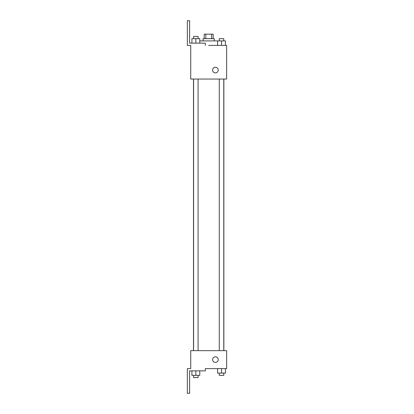 <?xml version="1.0" encoding="UTF-8"?>
<svg xmlns="http://www.w3.org/2000/svg" width="414" height="414" viewBox="0 0 414 414"><rect width="100%" height="100%" fill="white"/><g stroke="black" fill="none" stroke-linecap="round" stroke-linejoin="round"><path stroke-width="0.62" d="M205.805 38.657L205.805 34.165L204.195 34.165L204.195 38.657M205.805 34.165L213.174 34.165L213.174 38.657M211.564 38.657L211.564 34.165M203.072 40.903L203.072 38.657L214.297 38.657L214.297 40.903M217.593 45.39L217.593 40.903L199.771 40.903M208.682 45.39L226.639 45.39L225.449 45.39L225.449 40.903L217.593 40.903M212.61 70.08A2.805 2.805 0 0 1 216.822 67.653A2.805 2.805 0 0 1 216.822 72.512A2.805 2.805 0 0 1 212.61 70.08M205.318 45.39L205.318 43.144L189.607 43.144L189.607 20.7L187.361 20.7L187.361 45.39L190.725 45.39L190.725 79.058L226.639 79.058L226.639 45.39M190.725 350.653L226.639 350.653L226.639 368.61L205.318 368.61L205.318 370.856L189.607 370.856L189.607 393.3L187.361 393.3L187.361 368.61L190.725 368.61L190.725 350.653M212.61 359.631A2.805 2.805 0 0 1 216.822 357.199A2.805 2.805 0 0 1 216.822 362.064A2.805 2.805 0 0 1 212.61 359.631M217.593 368.61L217.593 373.097L225.449 373.097L225.449 368.61L225.449 373.097M221.521 373.097L221.521 368.61M223.767 373.097L223.767 375.343L219.28 375.343L219.28 373.097M191.915 370.856L191.915 375.343L199.771 375.343L199.771 370.856L199.771 375.343M195.843 375.343L195.843 370.856M198.089 375.343L198.089 377.589L193.602 377.589L193.602 375.343M221.521 45.39L221.521 40.903M225.449 45.39L225.449 40.903M223.767 40.903L223.767 38.657L219.28 38.657L219.28 40.903M191.915 43.144L191.915 38.657L199.771 38.657L199.771 43.144L199.771 38.657M195.843 43.144L195.843 38.657M198.089 38.657L198.089 36.411L193.602 36.411L193.602 38.657M223.855 350.653L223.855 79.058M193.509 350.653L193.509 79.058M219.28 79.058L219.28 350.653M223.767 79.058L223.767 350.653M198.089 350.653L198.089 79.058M193.602 350.653L193.602 79.058"/></g></svg>
